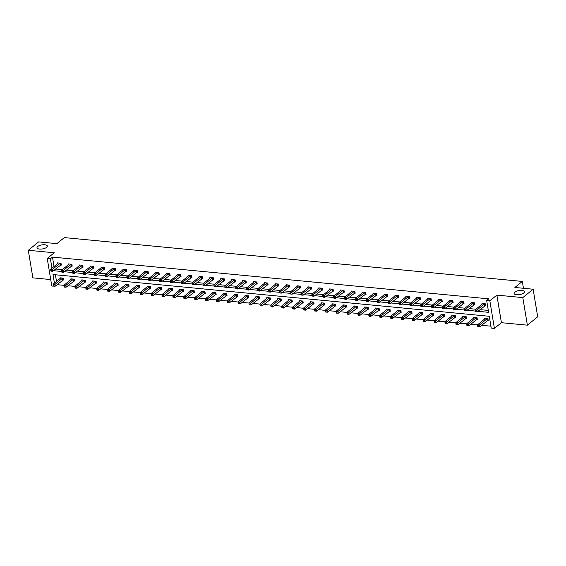 <?xml version="1.0" encoding="UTF-8"?>
<svg xmlns="http://www.w3.org/2000/svg" width="566" height="566" viewBox="0 0 566 566"><rect width="100%" height="100%" fill="white"/><g stroke="black" fill="none" stroke-linecap="round" stroke-linejoin="round"><path stroke-width="0.85" d="M46.645 247.349A5.25 2.045 170.6 0 1 40.971 249.104A5.25 2.045 170.6 0 1 37.002 247.781A5.25 2.045 170.6 0 1 37.717 246.5A5.25 2.045 170.6 0 1 43.391 244.745A5.25 2.045 170.6 0 1 47.36 246.069A5.25 2.045 170.6 0 1 46.645 247.349M523.72 293.004A5.25 2.045 170.6 0 1 518.046 294.752A5.25 2.045 170.6 0 1 514.077 293.429A5.25 2.045 170.6 0 1 514.791 292.148A5.25 2.045 170.6 0 1 520.465 290.4A5.25 2.045 170.6 0 1 524.434 291.716A5.25 2.045 170.6 0 1 523.72 293.004M55.164 286.198L51.803 286.042L47.233 258.471L54.251 252.769L28.3 250.285L38.622 241.894L56.862 243.642L64.298 237.6L522.319 281.429L514.89 287.471L533.137 289.212L537.7 316.79L527.378 325.174L522.814 297.603L496.863 295.119L489.845 300.822L494.408 328.4L491.231 328.096L489.279 316.281L53.02 274.538L54.435 283.106M533.137 289.212L522.814 297.603M28.3 250.285L32.863 277.856L50.728 279.569M496.863 295.119L501.426 322.691L527.378 325.174M501.426 322.691L494.408 328.4M57.06 284.677L64.022 285.342M67.941 285.717L74.91 286.382M78.823 286.757L85.791 287.422M89.711 287.797L96.673 288.462M100.592 288.837L107.561 289.509M111.481 289.884L118.443 290.549M122.362 290.924L129.324 291.589M133.243 291.964L140.212 292.629M144.132 293.004L151.094 293.669M155.013 294.044L161.975 294.716M165.895 295.091L172.863 295.756M176.783 296.131L183.745 296.796M187.664 297.171L194.633 297.836M198.546 298.211L205.515 298.876M209.434 299.251L216.396 299.923M220.315 300.298L227.284 300.963M231.197 301.338L238.166 302.003M242.085 302.378L249.047 303.043M252.967 303.418L259.935 304.084M263.848 304.458L270.817 305.131M274.736 305.506L281.698 306.171M285.618 306.546L292.587 307.211M296.499 307.586L303.468 308.251M307.388 308.626L314.349 309.291M318.269 309.666L325.238 310.338M329.15 310.713L336.119 311.378M340.039 311.753L347 312.418M350.92 312.793L357.889 313.458M361.801 313.833L368.77 314.498M372.69 314.873L379.652 315.545M383.571 315.92L390.54 316.585M394.452 316.96L401.421 317.625M405.341 318L412.303 318.665M416.222 319.04L423.191 319.705M427.104 320.08L434.072 320.752M437.992 321.127L444.954 321.792M448.873 322.167L455.842 322.832M459.755 323.207L466.724 323.872M470.643 324.247L477.605 324.912M481.525 325.287L490.92 326.186M523.458 288.292L522.319 281.429M71.422 266.062L72.2 266.133L71.889 264.272L68.401 263.94L68.521 264.64M93.185 268.142L93.97 268.22L93.659 266.36L90.171 266.02L90.284 266.72M114.955 270.23L115.733 270.3L115.429 268.44L111.941 268.107L112.054 268.8M136.724 272.31L137.503 272.387L137.191 270.52L133.703 270.187L133.824 270.888M158.487 274.39L159.272 274.468L158.961 272.607L155.473 272.274L155.586 272.968M180.257 276.477L181.035 276.548L180.731 274.687L177.243 274.354L177.356 275.055M202.027 278.557L202.805 278.635L202.501 276.774L199.006 276.434L199.126 277.135M223.789 280.644L224.575 280.715L224.263 278.854L220.775 278.522L220.889 279.215M245.559 282.724L246.337 282.802L246.033 280.934L242.545 280.602L242.658 281.302M267.329 284.811L268.107 284.882L267.803 283.021L264.315 282.689L264.428 283.382M289.099 286.891L289.877 286.962L289.566 285.101L286.078 284.769L286.198 285.469M310.861 288.971L311.647 289.049L311.335 287.188L307.847 286.849L307.961 287.549M332.631 291.058L333.409 291.129L333.105 289.268L329.617 288.936L329.73 289.629M354.401 293.138L355.179 293.216L354.868 291.349L351.38 291.016L351.5 291.716M376.164 295.226L376.949 295.296L376.638 293.436L373.15 293.103L373.263 293.796M397.933 297.306L398.712 297.376L398.407 295.516L394.919 295.183L395.033 295.884M419.703 299.386L420.481 299.464L420.17 297.603L416.682 297.263L416.802 297.964M441.466 301.473L442.251 301.544L441.94 299.683L438.452 299.35L438.565 300.044M463.236 303.553L464.014 303.631L463.71 301.763L460.222 301.43L460.335 302.131M485.005 305.64L485.784 305.711L485.472 303.85L481.984 303.517L482.105 304.211M55.518 269.013L62.331 269.664M66.406 270.053L73.219 270.711M77.287 271.1L84.101 271.751M88.169 272.14L94.982 272.791M99.057 273.18L105.87 273.831M109.938 274.22L116.752 274.871M120.82 275.26L127.633 275.918M131.708 276.307L138.521 276.958M142.59 277.347L149.403 277.998M153.471 278.387L160.284 279.038M164.359 279.427L171.173 280.078M175.241 280.467L182.054 281.125M186.122 281.514L192.935 282.165M197.01 282.554L203.824 283.205M207.892 283.594L214.705 284.245M218.773 284.634L225.586 285.285M229.662 285.674L236.475 286.332M240.543 286.721L247.356 287.372M251.424 287.761L258.238 288.412M262.313 288.801L269.126 289.452M273.194 289.842L280.007 290.492M284.075 290.882L290.889 291.54M294.964 291.929L301.777 292.58M305.845 292.969L312.658 293.62M316.734 294.009L323.54 294.66M327.615 295.049L334.428 295.7M338.496 296.089L345.31 296.747M349.385 297.136L356.191 297.787M360.266 298.176L367.079 298.827M371.147 299.216L377.961 299.867M382.036 300.256L388.842 300.907M392.917 301.296L399.73 301.954M403.799 302.343L410.612 302.994M414.687 303.383L421.5 304.034M425.568 304.423L432.382 305.074M436.45 305.463L443.263 306.114M447.338 306.503L454.151 307.161M458.219 307.55L465.033 308.201M469.101 308.59L475.914 309.241M479.989 309.63L488.309 310.43M477.923 311.307L488.621 312.333L486.668 300.518L488.734 298.841L52.475 257.098L54.032 266.522M474.117 304.593L474.902 304.671L474.591 302.81L471.103 302.47L471.216 303.171M452.354 302.513L453.133 302.584L452.821 300.723L449.333 300.39L449.454 301.091M430.585 300.433L431.363 300.504L431.059 298.643L427.571 298.31L427.684 299.004M408.815 298.346L409.6 298.423L409.289 296.556L405.801 296.223L405.914 296.924M387.052 296.266L387.83 296.336L387.519 294.476L384.031 294.143L384.151 294.836M365.282 294.179L366.06 294.256L365.756 292.396L362.268 292.056L362.382 292.756M343.512 292.098L344.298 292.169L343.986 290.308L340.499 289.976L340.612 290.676M321.75 290.018L322.528 290.089L322.217 288.228L318.729 287.896L318.849 288.589M299.98 287.931L300.758 288.009L300.454 286.141L296.966 285.809L297.079 286.509M278.21 285.851L278.996 285.922L278.684 284.061L275.196 283.729L275.309 284.422M256.448 283.764L257.226 283.842L256.914 281.981L253.427 281.642L253.547 282.342M234.678 281.684L235.456 281.755L235.152 279.894L231.657 279.562L231.777 280.262M212.908 279.597L213.686 279.675L213.382 277.814L209.894 277.481L210.007 278.175M191.138 277.517L191.924 277.595L191.612 275.727L188.124 275.394L188.237 276.095M169.376 275.437L170.154 275.508L169.842 273.647L166.354 273.314L166.475 274.008M147.606 273.35L148.384 273.428L148.08 271.567L144.592 271.227L144.705 271.928M125.836 271.27L126.621 271.34L126.31 269.48L122.822 269.147L122.935 269.848M104.073 269.183L104.852 269.26L104.54 267.4L101.052 267.067L101.172 267.76M82.303 267.102L83.082 267.18L82.778 265.312L79.29 264.98L79.403 265.68M60.534 265.022L61.319 265.093L61.008 263.232L57.52 262.9L57.633 263.593M486.668 300.518L489.845 300.822M47.233 258.471L50.409 258.775L51.973 268.199M52.475 257.098L50.409 258.775M53.459 270.69L61.644 271.475M64.34 271.737L72.533 272.515M75.221 272.777L83.414 273.562M86.11 273.817L94.296 274.602M96.991 274.857L105.184 275.642M107.873 275.897L116.065 276.682M118.761 276.944L126.947 277.722M129.642 277.984L137.835 278.769M140.524 279.024L148.716 279.809M151.412 280.064L159.598 280.849M162.293 281.104L170.486 281.889M173.175 282.151L181.368 282.929M184.063 283.191L192.256 283.976M194.945 284.231L203.137 285.016M205.826 285.271L214.019 286.056M216.714 286.311L224.907 287.096M227.596 287.358L235.789 288.136M238.477 288.398L246.67 289.184M249.365 289.438L257.558 290.224M260.247 290.478L268.44 291.264M271.128 291.518L279.321 292.304M282.017 292.565L290.209 293.344M292.898 293.605L301.091 294.391M303.779 294.645L311.972 295.431M314.668 295.685L322.861 296.471M325.549 296.726L333.742 297.511M336.43 297.773L344.623 298.551M347.319 298.813L355.512 299.598M358.2 299.853L366.393 300.638M369.082 300.893L377.274 301.678M379.97 301.933L388.163 302.718M390.851 302.98L399.044 303.758M401.733 304.02L409.925 304.805M412.621 305.06L420.814 305.845M423.502 306.1L431.695 306.885M434.391 307.14L442.577 307.925M445.272 308.187L453.465 308.965M456.154 309.227L464.346 310.012M467.042 310.267L475.228 311.052M55.397 274.765L56.501 281.429M60.102 278.5L59.989 277.8L63.477 278.139L63.781 280L63.003 279.922M70.983 279.54L70.87 278.847L74.358 279.18L74.67 281.04L73.884 280.969M81.872 280.58L81.752 279.887L85.24 280.22L85.551 282.08L84.773 282.01M92.753 281.627L92.64 280.927L96.128 281.26L96.432 283.127L95.654 283.05M103.635 282.667L103.521 281.967L107.009 282.3L107.321 284.167L106.535 284.09M114.523 283.707L114.403 283.007L117.898 283.347L118.202 285.207L117.424 285.13M125.404 284.748L125.291 284.054L128.779 284.387L129.083 286.247L128.305 286.177M136.286 285.788L136.173 285.094L139.661 285.427L139.972 287.287L139.186 287.217M147.174 286.835L147.054 286.134L150.549 286.467L150.853 288.335L150.075 288.257M158.055 287.875L157.942 287.174L161.43 287.507L161.734 289.375L160.956 289.297M168.944 288.915L168.824 288.214L172.312 288.554L172.623 290.415L171.845 290.337M179.825 289.955L179.712 289.261L183.2 289.594L183.504 291.455L182.726 291.384M190.707 291.002L190.593 290.301L194.081 290.634L194.393 292.495L193.607 292.424M201.595 292.042L201.475 291.341L204.963 291.674L205.274 293.542L204.496 293.464M212.476 293.082L212.363 292.381L215.851 292.714L216.155 294.582L215.377 294.504M223.358 294.122L223.245 293.421L226.733 293.761L227.044 295.622L226.259 295.544M234.246 295.162L234.126 294.469L237.614 294.801L237.925 296.662L237.147 296.591M245.128 296.209L245.014 295.509L248.502 295.841L248.807 297.702L248.028 297.631M256.009 297.249L255.896 296.549L259.384 296.881L259.695 298.749L258.91 298.671M266.897 298.289L266.777 297.589L270.265 297.921L270.576 299.789L269.798 299.711M277.779 299.329L277.665 298.629L281.153 298.968L281.458 300.829L280.679 300.751M288.66 300.369L288.547 299.676L292.035 300.008L292.346 301.869L291.561 301.798M299.548 301.416L299.428 300.716L302.916 301.048L303.227 302.909L302.449 302.838M310.43 302.456L310.317 301.756L313.805 302.088L314.109 303.956L313.331 303.878M321.311 303.496L321.198 302.796L324.686 303.128L324.997 304.996L324.212 304.918M332.2 304.536L332.079 303.836L335.567 304.175L335.879 306.036L335.1 305.958M343.081 305.576L342.968 304.883L346.456 305.215L346.76 307.076L345.982 307.005M353.962 306.623L353.849 305.923L357.337 306.256L357.648 308.116L356.863 308.046M364.851 307.663L364.73 306.963L368.218 307.296L368.53 309.163L367.751 309.086M375.732 308.703L375.619 308.003L379.107 308.336L379.411 310.203L378.633 310.126M386.613 309.744L386.5 309.043L389.988 309.383L390.299 311.243L389.514 311.166M397.502 310.784L397.382 310.09L400.87 310.423L401.181 312.283L400.403 312.213M408.383 311.831L408.27 311.13L411.758 311.463L412.062 313.323L411.284 313.253M419.265 312.871L419.151 312.17L422.639 312.503L422.951 314.371L422.165 314.293M430.153 313.911L430.033 313.21L433.521 313.543L433.832 315.411L433.054 315.333M441.034 314.951L440.921 314.25L444.409 314.59L444.713 316.451L443.935 316.373M451.916 315.991L451.802 315.297L455.29 315.63L455.602 317.491L454.816 317.42M462.804 317.038L462.684 316.337L466.179 316.67L466.483 318.531L465.705 318.46M473.685 318.078L473.572 317.377L477.06 317.71L477.364 319.578L476.586 319.5M484.567 319.118L484.454 318.417L487.942 318.75L488.253 320.618L487.468 320.54M484.694 303.772L476.876 310.048L475.129 309.878L482.77 303.588M485.72 305.322L477.18 311.908L475.334 311.668L476.034 311.739L475.907 310.989L475.207 310.925L475.334 311.668M475.907 310.989L476.876 310.048L477.18 311.908L476.034 311.739M475.129 309.878L475.207 310.925M485.232 318.495L477.598 324.785L479.345 324.948L479.65 326.815L488.189 320.222M478.496 326.639L479.65 326.815L477.803 326.575L478.496 326.639L478.376 325.896L477.676 325.832L477.803 326.575M478.376 325.896L487.163 318.679M477.676 325.832L477.598 324.785M473.813 302.732L465.988 309.008L464.247 308.838L471.881 302.548M474.832 304.275L466.299 310.868L464.453 310.628L465.146 310.692L465.026 309.949L464.325 309.885L464.453 310.628M465.026 309.949L465.988 309.008L466.299 310.868L465.146 310.692M464.247 308.838L464.325 309.885M462.924 301.692L455.106 307.961L453.366 307.798L461 301.508M463.95 303.235L455.418 309.828L453.564 309.588L454.265 309.652L454.137 308.909L453.444 308.838L453.564 309.588M454.137 308.909L455.106 307.961L455.418 309.828L454.265 309.652M453.366 307.798L453.444 308.838M474.35 317.455L466.717 323.745L468.457 323.908L468.768 325.775L477.301 319.182M467.615 325.599L468.768 325.775L467.021 325.606L467.615 325.599L467.488 324.856L466.794 324.785L466.915 325.535M467.488 324.856L476.282 317.639M466.794 324.785L466.717 323.745M463.469 316.408L455.828 322.698L457.576 322.868L457.88 324.728L466.419 318.142M456.734 324.559L457.88 324.728L456.139 324.566L456.734 324.559L456.606 323.816L455.913 323.745L456.033 324.488M456.606 323.816L465.393 316.592M455.913 323.745L455.828 322.698M452.043 300.652L444.225 306.921L442.478 306.758L450.119 300.468M453.069 302.194L444.529 308.781L442.683 308.548L443.376 308.611L443.256 307.869L442.555 307.798L442.683 308.548M443.256 307.869L444.225 306.921L444.529 308.781L443.376 308.611M442.478 306.758L442.555 307.798M452.581 315.368L444.947 321.658L446.694 321.828L446.998 323.688L455.538 317.101M445.845 323.519L446.998 323.688L445.258 323.526L445.845 323.519L445.725 322.769L445.025 322.705L445.152 323.448M445.725 322.769L454.512 315.552M445.025 322.705L444.947 321.658M441.162 299.605L433.337 305.881L431.596 305.711L439.23 299.421M442.18 301.154L433.648 307.741L431.908 307.579L432.495 307.571L432.374 306.829L431.674 306.758L431.801 307.501M432.374 306.829L433.337 305.881L433.648 307.741L432.495 307.571M431.596 305.711L431.674 306.758M441.699 314.328L434.065 320.618L435.806 320.788L436.117 322.648L444.65 316.054M434.964 322.478L436.117 322.648L434.263 322.408L434.964 322.478L434.837 321.729L434.143 321.665L434.263 322.408M434.837 321.729L443.624 314.512M434.143 321.665L434.065 320.618M430.273 298.565L422.455 304.841L420.715 304.671L428.349 298.381M431.299 300.114L422.767 306.701L420.913 306.461L421.613 306.531L421.486 305.781L420.793 305.718L420.913 306.461M421.486 305.781L422.455 304.841L422.767 306.701L421.613 306.531M420.715 304.671L420.793 305.718M430.818 313.288L423.177 319.578L424.925 319.74L425.229 321.608L433.768 315.014M424.083 321.431L425.229 321.608L423.488 321.438L424.083 321.431L423.955 320.689L423.262 320.625L423.382 321.368M423.955 320.689L432.742 313.472M423.262 320.625L423.177 319.578M419.392 297.525L411.574 303.8L409.826 303.631L417.467 297.341M420.418 299.067L411.878 305.661L410.032 305.421L410.725 305.484L410.605 304.741L409.904 304.678L410.032 305.421M410.605 304.741L411.574 303.8L411.878 305.661L410.725 305.484M409.826 303.631L409.904 304.678M419.93 312.248L412.296 318.538L414.043 318.7L414.347 320.568L422.887 313.974M413.194 320.391L414.347 320.568L412.607 320.398L413.194 320.391L413.074 319.649L412.373 319.578L412.501 320.328M413.074 319.649L421.861 312.432M412.373 319.578L412.296 318.538M408.51 296.485L400.686 302.753L398.945 302.591L406.579 296.301M409.529 298.027L400.997 304.621L399.15 304.381L399.844 304.444L399.723 303.701L399.023 303.631L399.15 304.381M399.723 303.701L400.686 302.753L400.997 304.621L399.844 304.444M398.945 302.591L399.023 303.631M409.048 311.201L401.414 317.491L403.155 317.66L403.466 319.521L411.998 312.934M402.313 319.351L403.466 319.521L401.719 319.358L402.313 319.351L402.185 318.608L401.492 318.538L401.612 319.281M402.185 318.608L410.973 311.385M401.492 318.538L401.414 317.491M397.622 295.445L389.804 301.713L388.064 301.551L395.698 295.261M398.648 296.987L390.115 303.574L388.262 303.341L388.962 303.404L388.835 302.661L388.142 302.591L388.262 303.341M388.835 302.661L389.804 301.713L390.115 303.574L388.962 303.404M388.064 301.551L388.142 302.591M398.167 310.161L390.526 316.451L392.273 316.62L392.578 318.481L401.117 311.894M391.431 318.311L392.578 318.481L390.837 318.318L391.431 318.311L391.304 317.561L390.604 317.498L390.731 318.241M391.304 317.561L400.091 310.345M390.604 317.498L390.526 316.451M386.741 294.398L378.923 300.673L377.175 300.504L384.816 294.214M387.767 295.947L379.227 302.534L377.487 302.371L378.074 302.364L377.954 301.621L377.253 301.551L377.38 302.294M377.954 301.621L378.923 300.673L379.227 302.534L378.074 302.364M377.175 300.504L377.253 301.551M387.278 309.121L379.645 315.411L381.385 315.58L381.696 317.441L390.229 310.847M380.543 317.271L381.696 317.441L379.85 317.201L380.543 317.271L380.423 316.521L379.722 316.458L379.85 317.201M380.423 316.521L389.21 309.305M379.722 316.458L379.645 315.411M375.859 293.358L368.034 299.633L366.294 299.464L373.928 293.174M376.878 294.907L368.346 301.494L366.492 301.254L367.192 301.324L367.072 300.574L366.372 300.511L366.492 301.254M367.072 300.574L368.034 299.633L368.346 301.494L367.192 301.324M366.294 299.464L366.372 300.511M376.397 308.081L368.763 314.371L370.504 314.533L370.815 316.401L379.347 309.807M369.662 316.224L370.815 316.401L369.067 316.231L369.662 316.224L369.534 315.481L368.841 315.418L368.961 316.161M369.534 315.481L378.321 308.265M368.841 315.418L368.763 314.371M364.971 292.318L357.153 298.593L355.413 298.423L363.047 292.134M365.997 293.86L357.464 300.454L355.611 300.213L356.311 300.277L356.184 299.534L355.49 299.471L355.611 300.213M356.184 299.534L357.153 298.593L357.464 300.454L356.311 300.277M355.413 298.423L355.49 299.471M365.516 307.041L357.875 313.331L359.622 313.493L359.926 315.361L368.466 308.767M358.78 315.184L359.926 315.361L358.186 315.191L358.78 315.184L358.653 314.441L357.953 314.371L358.08 315.12M358.653 314.441L367.44 307.225M357.953 314.371L357.875 313.331M354.09 291.278L346.272 297.546L344.524 297.383L352.165 291.094M355.115 292.82L346.576 299.414L344.729 299.173L345.423 299.237L345.302 298.494L344.602 298.423L344.729 299.173M345.302 298.494L346.272 297.546L346.576 299.414L345.423 299.237M344.524 297.383L344.602 298.423M354.627 305.994L346.993 312.283L348.734 312.453L349.045 314.314L357.578 307.727M347.892 314.144L349.045 314.314L347.305 314.151L347.892 314.144L347.772 313.401L347.071 313.331L347.199 314.073M347.772 313.401L356.559 306.178M347.071 313.331L346.993 312.283M343.208 290.238L335.383 296.506L333.643 296.343L341.277 290.054M344.227 291.78L335.695 298.367L333.841 298.133L334.541 298.197L334.421 297.454L333.721 297.383L333.841 298.133M334.421 297.454L335.383 296.506L335.695 298.367L334.541 298.197M333.643 296.343L333.721 297.383M343.746 304.954L336.112 311.243L337.852 311.413L338.164 313.274L346.696 306.687M337.011 313.104L338.164 313.274L336.416 313.111L337.011 313.104L336.883 312.354L336.19 312.291L336.31 313.033M336.883 312.354L345.67 305.138M336.19 312.291L336.112 311.243M332.32 289.191L324.502 295.466L322.754 295.296L330.395 289.007M333.346 290.74L324.813 297.327L323.066 297.164L323.66 297.157L323.533 296.414L322.839 296.343L322.96 297.086M323.533 296.414L324.502 295.466L324.813 297.327L323.66 297.157M322.754 295.296L322.839 296.343M332.865 303.914L325.224 310.203L326.971 310.373L327.275 312.234L335.815 305.64M326.122 312.064L327.275 312.234L325.429 311.993L326.122 312.064L326.002 311.314L325.301 311.25L325.429 311.993M326.002 311.314L334.789 304.098M325.301 311.25L325.224 310.203M321.438 288.151L313.621 294.426L311.873 294.256L319.514 287.967M322.464 289.7L313.925 296.287L312.078 296.046L312.772 296.117L312.651 295.367L311.951 295.303L312.078 296.046M312.651 295.367L313.621 294.426L313.925 296.287L312.772 296.117M311.873 294.256L311.951 295.303M321.976 302.874L314.342 309.163L316.083 309.326L316.394 311.194L324.926 304.6M315.241 311.017L316.394 311.194L314.547 310.953L315.241 311.017L315.12 310.274L314.42 310.21L314.547 310.953M315.12 310.274L323.908 303.058M314.42 310.21L314.342 309.163M310.557 287.111L302.732 293.386L300.992 293.216L308.626 286.927M311.576 288.653L303.043 295.247L301.19 295.006L301.89 295.07L301.77 294.327L301.07 294.263L301.19 295.006M301.77 294.327L302.732 293.386L303.043 295.247L301.89 295.07M300.992 293.216L301.07 294.263M311.095 301.834L303.461 308.123L305.201 308.286L305.513 310.154L314.045 303.56M304.359 309.977L305.513 310.154L303.765 309.984L304.359 309.977L304.232 309.234L303.539 309.163L303.659 309.913M304.232 309.234L313.019 302.018M303.539 309.163L303.461 308.123M299.669 286.071L291.851 292.339L290.103 292.176L297.744 285.887M300.695 287.613L292.162 294.207L290.308 293.966L291.009 294.03L290.882 293.287L290.188 293.216L290.308 293.966M290.882 293.287L291.851 292.339L292.162 294.207L291.009 294.03M290.103 292.176L290.188 293.216M300.213 300.787L292.572 307.076L294.32 307.246L294.624 309.107L303.164 302.52M293.471 308.937L294.624 309.107L292.884 308.944L293.471 308.937L293.351 308.194L292.65 308.123L292.778 308.866M293.351 308.194L302.138 300.971M292.65 308.123L292.572 307.076M288.787 285.031L280.969 291.299L279.222 291.136L286.863 284.847M289.813 286.573L281.274 293.16L279.427 292.926L280.12 292.99L280 292.247L279.3 292.176L279.427 292.926M280 292.247L280.969 291.299L281.274 293.16L280.12 292.99M279.222 291.136L279.3 292.176M289.325 299.747L281.691 306.036L283.432 306.206L283.743 308.067L292.275 301.48M282.59 307.897L283.743 308.067L281.995 307.904L282.59 307.897L282.469 307.147L281.769 307.083L281.889 307.826M282.469 307.147L291.257 299.93M281.769 307.083L281.691 306.036M277.906 283.983L270.081 290.259L268.341 290.089L275.975 283.799M278.925 285.533L270.392 292.12L268.645 291.957L269.239 291.95L269.119 291.2L268.418 291.136L268.539 291.879M269.119 291.2L270.081 290.259L270.392 292.12L269.239 291.95M268.341 290.089L268.418 291.136M278.444 298.707L270.81 304.996L272.55 305.166L272.862 307.027L281.394 300.433M271.708 306.857L272.862 307.027L271.008 306.786L271.708 306.857L271.581 306.107L270.888 306.043L271.008 306.786M271.581 306.107L280.368 298.89M270.888 306.043L270.81 304.996M267.018 282.943L259.2 289.219L257.452 289.049L265.093 282.759M268.043 284.493L259.511 291.08L257.657 290.839L258.358 290.91L258.23 290.16L257.537 290.096L257.657 290.839M258.23 290.16L259.2 289.219L259.511 291.08L258.358 290.91M257.452 289.049L257.537 290.096M267.562 297.666L259.921 303.956L261.669 304.119L261.973 305.987L270.513 299.393M260.82 305.81L261.973 305.987L260.127 305.746L260.82 305.81L260.7 305.067L259.999 305.003L260.127 305.746M260.7 305.067L269.487 297.85M259.999 305.003L259.921 303.956M256.136 281.903L248.318 288.179L246.571 288.009L254.205 281.719M257.162 283.446L248.623 290.04L246.776 289.799L247.469 289.863L247.349 289.12L246.649 289.056L246.776 289.799M247.349 289.12L248.318 288.179L248.623 290.04L247.469 289.863M246.571 288.009L246.649 289.056M256.674 296.626L249.04 302.916L250.78 303.079L251.092 304.947L259.624 298.353M249.939 304.77L251.092 304.947L249.344 304.777L249.939 304.77L249.818 304.027L249.118 303.956L249.238 304.706M249.818 304.027L258.605 296.81M249.118 303.956L249.04 302.916M245.255 280.863L237.43 287.132L235.689 286.969L243.323 280.679M246.274 282.406L237.741 289L235.888 288.759L236.588 288.823L236.468 288.08L235.767 288.009L235.888 288.759M236.468 288.08L237.43 287.132L237.741 289L236.588 288.823M235.689 286.969L235.767 288.009M245.793 295.579L238.152 301.869L239.899 302.039L240.21 303.9L248.743 297.313M239.057 303.73L240.21 303.9L238.463 303.737L239.057 303.73L238.93 302.987L238.236 302.916L238.357 303.659M238.93 302.987L247.717 295.763M238.236 302.916L238.152 301.869M234.366 279.823L226.549 286.092L224.801 285.929L232.442 279.639M235.392 281.366L226.86 287.952L225.006 287.719L225.707 287.783L225.579 287.04L224.886 286.969L225.006 287.719M225.579 287.04L226.549 286.092L226.86 287.952L225.707 287.783M224.801 285.929L224.886 286.969M234.911 294.539L227.27 300.829L229.018 300.999L229.322 302.86L237.862 296.273M228.169 302.69L229.322 302.86L227.582 302.697L228.169 302.69L228.048 301.94L227.348 301.876L227.475 302.619M228.048 301.94L236.836 294.723M227.348 301.876L227.27 300.829M223.485 278.776L215.667 285.052L213.92 284.882L221.554 278.592M224.511 280.326L215.971 286.912L214.231 286.75L214.818 286.743L214.698 285.993L213.998 285.929L214.125 286.672M214.698 285.993L215.667 285.052L215.971 286.912L214.818 286.743M213.92 284.882L213.998 285.929M224.023 293.499L216.389 299.789L218.129 299.959L218.441 301.82L226.973 295.226M217.287 301.643L218.441 301.82L216.587 301.579L217.287 301.643L217.167 300.9L216.467 300.836L216.587 301.579M217.167 300.9L225.954 293.683M216.467 300.836L216.389 299.789M212.604 277.736L204.779 284.012L203.038 283.842L210.672 277.552M213.623 279.279L205.09 285.872L203.236 285.632L203.937 285.703L203.817 284.953L203.116 284.889L203.236 285.632M203.817 284.953L204.779 284.012L205.09 285.872L203.937 285.703M203.038 283.842L203.116 284.889M213.141 292.459L205.5 298.749L207.248 298.912L207.559 300.779L216.092 294.186M206.406 300.603L207.559 300.779L205.812 300.61L206.406 300.603L206.279 299.86L205.585 299.796L205.706 300.539M206.279 299.86L215.066 292.643M205.585 299.796L205.5 298.749M201.715 276.696L193.897 282.972L192.15 282.802L199.791 276.512M202.741 278.239L194.202 284.832L192.355 284.592L193.056 284.656L192.928 283.913L192.235 283.849L192.355 284.592M192.928 283.913L193.897 282.972L194.202 284.832L193.056 284.656M192.15 282.802L192.235 283.849M202.26 291.419L194.619 297.709L196.367 297.872L196.671 299.739L205.21 293.146M195.518 299.563L196.671 299.739L194.93 299.57L195.518 299.563L195.397 298.82L194.697 298.749L194.824 299.499M195.397 298.82L204.185 291.603M194.697 298.749L194.619 297.709M190.834 275.656L183.016 281.925L181.269 281.762L188.903 275.472M191.86 277.199L183.32 283.792L181.474 283.552L182.167 283.616L182.047 282.873L181.346 282.802L181.474 283.552M182.047 282.873L183.016 281.925L183.32 283.792L182.167 283.616M181.269 281.762L181.346 282.802M191.372 290.372L183.738 296.662L185.478 296.832L185.79 298.692L194.322 292.106M184.636 298.523L185.79 298.692L184.042 298.53L184.636 298.523L184.516 297.78L183.816 297.709L183.936 298.452M184.516 297.78L193.303 290.556M183.816 297.709L183.738 296.662M179.953 274.616L172.128 280.885L170.387 280.722L178.021 274.425M180.971 276.158L172.439 282.745L170.585 282.512L171.286 282.575L171.158 281.833L170.465 281.762L170.585 282.512M171.158 281.833L172.128 280.885L172.439 282.745L171.286 282.575M170.387 280.722L170.465 281.762M180.49 289.332L172.849 295.622L174.597 295.792L174.908 297.652L183.441 291.065M173.755 297.483L174.908 297.652L173.161 297.49L173.755 297.483L173.628 296.733L172.934 296.669L173.054 297.412M173.628 296.733L182.415 289.516M172.934 296.669L172.849 295.622M169.064 273.569L161.246 279.845L159.499 279.675L167.14 273.385M170.09 275.118L161.551 281.705L159.81 281.543L160.404 281.535L160.277 280.786L159.584 280.722L159.704 281.465M160.277 280.786L161.246 279.845L161.551 281.705L160.404 281.535M159.499 279.675L159.584 280.722M169.602 288.292L161.968 294.582L163.716 294.752L164.02 296.612L172.559 290.018M162.867 296.435L164.02 296.612L162.173 296.372L162.867 296.435L162.746 295.693L162.046 295.629L162.173 296.372M162.746 295.693L171.533 288.476M162.046 295.629L161.968 294.582M158.183 272.529L150.365 278.805L148.617 278.635L156.251 272.345M159.209 274.071L150.669 280.665L148.823 280.425L149.516 280.495L149.396 279.745L148.695 279.682L148.823 280.425M149.396 279.745L150.365 278.805L150.669 280.665L149.516 280.495M148.617 278.635L148.695 279.682M158.721 287.252L151.087 293.542L152.827 293.704L153.138 295.572L161.671 288.978M151.985 295.395L153.138 295.572L151.391 295.402L151.985 295.395L151.865 294.653L151.164 294.589L151.285 295.332M151.865 294.653L160.652 287.436M151.164 294.589L151.087 293.542M147.294 271.489L139.477 277.757L137.736 277.595L145.37 271.305M148.32 273.031L139.788 279.625L137.934 279.385L138.635 279.448L138.507 278.705L137.814 278.642L137.934 279.385M138.507 278.705L139.477 277.757L139.788 279.625L138.635 279.448M137.736 277.595L137.814 278.642M147.839 286.212L140.198 292.502L141.946 292.664L142.257 294.532L150.789 287.938M141.104 294.355L142.257 294.532L140.51 294.362L141.104 294.355L140.976 293.613L140.283 293.542L140.403 294.292M140.976 293.613L149.764 286.396M140.283 293.542L140.198 292.502M136.413 270.449L128.595 276.717L126.848 276.555L134.489 270.265M137.439 271.991L128.899 278.585L127.053 278.345L127.753 278.408L127.626 277.665L126.926 277.595L127.053 278.345M127.626 277.665L128.595 276.717L128.899 278.585L127.753 278.408M126.848 276.555L126.926 277.595M136.951 285.165L129.317 291.455L131.064 291.624L131.369 293.485L139.908 286.898M130.215 293.315L131.369 293.485L129.628 293.322L130.215 293.315L130.095 292.572L129.395 292.502L129.522 293.245M130.095 292.572L138.882 285.349M129.395 292.502L129.317 291.455M125.532 269.409L117.707 275.677L115.966 275.515L123.6 269.218M126.558 270.951L118.018 277.538L116.171 277.305L116.865 277.368L116.745 276.625L116.044 276.555L116.171 277.305M116.745 276.625L117.707 275.677L118.018 277.538L116.865 277.368M115.966 275.515L116.044 276.555M126.069 284.125L118.436 290.415L120.176 290.584L120.487 292.445L129.02 285.858M119.334 292.275L120.487 292.445L118.74 292.282L119.334 292.275L119.214 291.525L118.513 291.462L118.634 292.205M119.214 291.525L128.001 284.309M118.513 291.462L118.436 290.415M114.643 268.362L106.825 274.637L105.085 274.468L112.719 268.178M115.669 269.911L107.137 276.498L105.389 276.335L105.984 276.328L105.856 275.578L105.163 275.515L105.283 276.258M105.856 275.578L106.825 274.637L107.137 276.498L105.984 276.328M105.085 274.468L105.163 275.515M115.188 283.085L107.547 289.375L109.295 289.544L109.606 291.405L118.138 284.811M108.453 291.228L109.606 291.405L107.858 291.235L108.453 291.228L108.325 290.485L107.632 290.422L107.752 291.165M108.325 290.485L117.112 283.269M107.632 290.422L107.547 289.375M103.762 267.322L95.944 273.597L94.197 273.428L101.838 267.138M104.788 268.864L96.248 275.458L94.402 275.218L95.102 275.288L94.975 274.538L94.274 274.475L94.402 275.218M94.975 274.538L95.944 273.597L96.248 275.458L95.102 275.288M94.197 273.428L94.274 274.475M104.3 282.045L96.666 288.335L98.413 288.497L98.717 290.365L107.257 283.771M97.564 290.188L98.717 290.365L96.871 290.125L97.564 290.188L97.444 289.445L96.744 289.382L96.871 290.125M97.444 289.445L106.231 282.229M96.744 289.382L96.666 288.335M92.881 266.282L85.056 272.55L83.315 272.387L90.949 266.098M93.899 267.824L85.367 274.418L83.52 274.177L84.214 274.241L84.093 273.498L83.393 273.435L83.52 274.177M84.093 273.498L85.056 272.55L85.367 274.418L84.214 274.241M83.315 272.387L83.393 273.435M93.418 281.005L85.784 287.295L87.525 287.457L87.836 289.318L96.369 282.731M86.683 289.148L87.836 289.318L86.089 289.155L86.683 289.148L86.556 288.405L85.862 288.335L85.982 289.085M86.556 288.405L95.35 281.189M85.862 288.335L85.784 287.295M81.992 265.242L74.174 271.51L72.434 271.347L80.068 265.058M83.018 266.784L74.486 273.378L72.632 273.137L73.332 273.201L73.205 272.458L72.512 272.387L72.632 273.137M73.205 272.458L74.174 271.51L74.486 273.378L73.332 273.201M72.434 271.347L72.512 272.387M82.537 279.958L74.896 286.247L76.643 286.417L76.948 288.278L85.487 281.691M75.802 288.108L76.948 288.278L75.207 288.115L75.802 288.108L75.674 287.365L74.981 287.295L75.101 288.037M75.674 287.365L84.461 280.142M74.981 287.295L74.896 286.247M71.111 264.202L63.293 270.47L61.545 270.3L69.186 264.011M72.137 265.744L63.597 272.331L61.751 272.097L62.444 272.161L62.324 271.418L61.623 271.347L61.751 272.097M62.324 271.418L63.293 270.47L63.597 272.331L62.444 272.161M61.545 270.3L61.623 271.347M71.649 278.918L64.015 285.207L65.762 285.377L66.066 287.238L74.606 280.651M64.913 287.068L66.066 287.238L64.326 287.075L64.913 287.068L64.793 286.318L64.092 286.255L64.22 286.997M64.793 286.318L73.58 279.102M64.092 286.255L64.015 285.207M60.229 263.155L52.405 269.43L50.664 269.26L58.298 262.971M61.248 264.704L52.716 271.291L50.968 271.128L51.563 271.121L51.442 270.371L50.742 270.307L50.869 271.05M51.442 270.371L52.405 269.43L52.716 271.291L51.563 271.121M50.664 269.26L50.742 270.307M60.767 277.878L53.133 284.167L54.874 284.337L55.185 286.198L63.717 279.604M54.032 286.021L55.185 286.198L53.437 286.028L54.032 286.021L53.904 285.278L53.211 285.214L53.331 285.957M53.904 285.278L62.692 278.062M53.211 285.214L53.133 284.167M484.595 303.822L484.899 305.682M484.39 303.942L484.694 305.803M487.163 320.71L486.859 318.842M487.368 320.589L487.057 318.722M473.707 302.775L474.018 304.642M473.501 302.895L473.813 304.763M462.825 301.735L463.137 303.602M462.62 301.855L462.931 303.723M476.282 319.663L475.971 317.802M476.487 319.542L476.176 317.682M465.393 318.623L465.089 316.762M465.599 318.502L465.294 316.642M451.944 300.695L452.248 302.555M451.739 300.815L452.043 302.676M454.512 317.583L454.208 315.722M454.717 317.462L454.406 315.602M441.055 299.655L441.367 301.515M440.85 299.775L441.162 301.636M443.631 316.543L443.32 314.675M443.836 316.422L443.525 314.555M430.174 298.615L430.485 300.475M429.969 298.735L430.28 300.596M432.742 315.503L432.438 313.635M432.948 315.382L432.643 313.514M419.293 297.567L419.597 299.435M419.088 297.688L419.392 299.555M421.861 314.455L421.557 312.595M422.066 314.335L421.755 312.474M408.404 296.527L408.716 298.395M408.199 296.648L408.51 298.515M410.98 313.415L410.668 311.555M411.185 313.295L410.874 311.434M397.523 295.487L397.834 297.348M397.318 295.608L397.629 297.468M400.091 312.375L399.787 310.515M400.296 312.255L399.992 310.394M386.642 294.447L386.946 296.308M386.437 294.568L386.741 296.428M389.21 311.335L388.899 309.468M389.415 311.215L389.104 309.347M375.753 293.407L376.065 295.268M375.548 293.528L375.859 295.388M378.329 310.295L378.017 308.428M378.534 310.175L378.222 308.307M364.872 292.36L365.183 294.228M364.667 292.481L364.978 294.348M367.44 309.248L367.136 307.388M367.645 309.128L367.341 307.267M353.991 291.32L354.295 293.188M353.785 291.44L354.09 293.308M356.559 308.208L356.247 306.348M356.764 308.088L356.453 306.227M343.102 290.28L343.413 292.141M342.897 290.4L343.208 292.261M345.677 307.168L345.366 305.307M345.883 307.048L345.571 305.187M332.221 289.24L332.532 291.101M332.016 289.36L332.327 291.221M334.789 306.128L334.485 304.26M334.994 306.008L334.69 304.14M321.339 288.2L321.644 290.061M321.134 288.32L321.438 290.181M323.908 305.088L323.596 303.22M324.113 304.968L323.802 303.1M310.451 287.153L310.762 289.021M310.246 287.273L310.557 289.141M313.026 304.041L312.715 302.18M313.231 303.921L312.92 302.06M299.57 286.113L299.874 287.981M299.364 286.233L299.676 288.101M302.138 303.001L301.834 301.14M302.343 302.881L302.039 301.02M288.688 285.073L288.993 286.934M288.483 285.193L288.787 287.054M291.257 301.961L290.945 300.1M291.462 301.841L291.15 299.98M277.8 284.033L278.111 285.894M277.595 284.153L277.906 286.014M280.375 300.921L280.064 299.053M280.58 300.801L280.269 298.933M266.919 282.993L267.223 284.854M266.713 283.113L267.025 284.974M269.487 299.881L269.183 298.013M269.692 299.761L269.388 297.893M256.037 281.946L256.341 283.814M255.832 282.066L256.136 283.934M258.605 298.834L258.294 296.973M258.811 298.714L258.499 296.853M245.149 280.906L245.46 282.774M244.944 281.026L245.255 282.894M247.724 297.794L247.413 295.933M247.929 297.674L247.618 295.813M234.267 279.866L234.572 281.726M234.062 279.986L234.374 281.847M236.836 296.754L236.531 294.893M237.041 296.634L236.737 294.773M223.379 278.826L223.69 280.686M223.181 278.946L223.485 280.807M225.954 295.714L225.643 293.846M226.159 295.594L225.848 293.726M212.498 277.786L212.809 279.646M212.292 277.906L212.604 279.767M215.073 294.674L214.762 292.806M215.278 294.553L214.967 292.686M201.616 276.739L201.92 278.606M201.411 276.859L201.715 278.727M204.185 293.627L203.88 291.766M204.39 293.506L204.085 291.646M190.728 275.699L191.039 277.559M190.53 275.819L190.834 277.687M193.303 292.587L192.992 290.726M193.508 292.466L193.197 290.606M179.846 274.659L180.158 276.519M179.641 274.779L179.953 276.64M182.422 291.547L182.111 289.686M182.62 291.426L182.316 289.566M168.965 273.619L169.269 275.479M168.76 273.739L169.064 275.6M171.533 290.507L171.229 288.639M171.739 290.386L171.434 288.519M158.077 272.579L158.388 274.439M157.879 272.699L158.183 274.56M160.652 289.467L160.341 287.599M160.857 289.346L160.546 287.478M147.195 271.531L147.507 273.399M146.99 271.652L147.302 273.52M149.771 288.419L149.459 286.559M149.969 288.299L149.665 286.438M136.314 270.491L136.618 272.352M136.109 270.612L136.413 272.479M138.882 287.379L138.578 285.519M139.087 287.259L138.783 285.398M125.426 269.451L125.737 271.312M125.22 269.572L125.532 271.432M128.001 286.339L127.69 284.479M128.206 286.219L127.895 284.358M114.544 268.411L114.856 270.272M114.339 268.532L114.65 270.392M117.12 285.299L116.808 283.432M117.318 285.179L117.013 283.311M103.663 267.371L103.967 269.232M103.458 267.492L103.762 269.352M106.231 284.259L105.927 282.392M106.436 284.139L106.125 282.271M92.774 266.324L93.086 268.192M92.569 266.445L92.881 268.312M95.35 283.212L95.038 281.352M95.555 283.092L95.244 281.231M81.893 265.284L82.204 267.145M81.688 265.404L81.999 267.265M84.461 282.172L84.157 280.312M84.667 282.052L84.362 280.191M71.012 264.244L71.316 266.105M70.807 264.364L71.111 266.225M73.58 281.132L73.276 279.271M73.785 281.012L73.474 279.151M60.123 263.204L60.435 265.065M59.918 263.324L60.229 265.185M62.699 280.092L62.387 278.224M62.904 279.972L62.593 278.104"/></g></svg>
